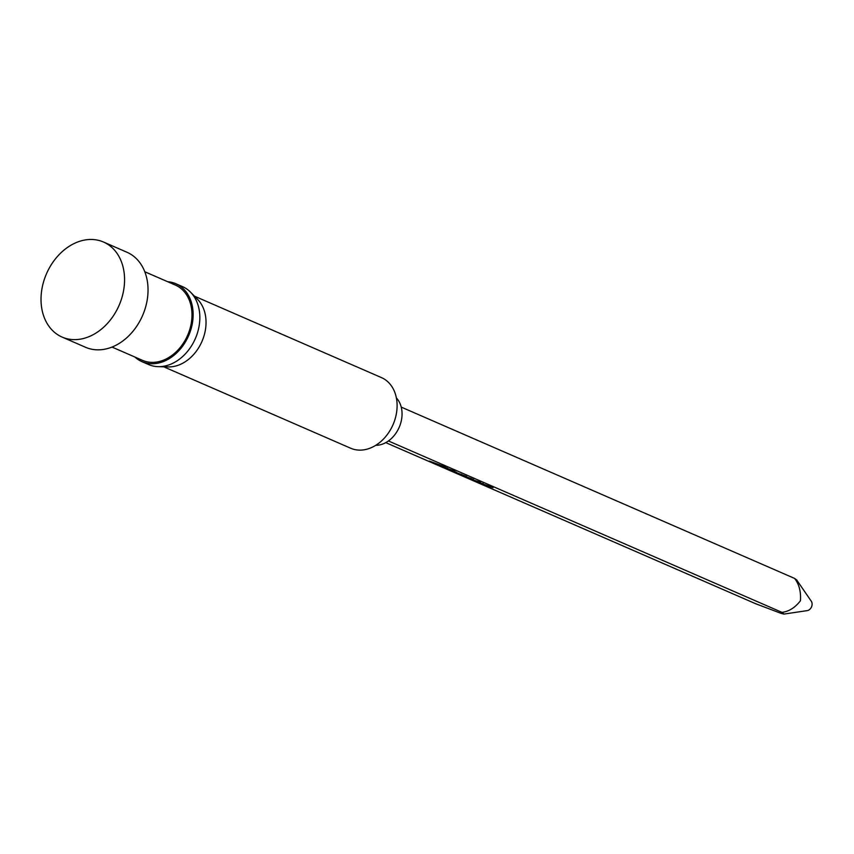<?xml version="1.0" encoding="UTF-8"?>
<svg xmlns="http://www.w3.org/2000/svg" width="854" height="854" viewBox="0 0 854 854"><rect width="100%" height="100%" fill="white"/><g stroke="black" fill="none" stroke-linecap="round" stroke-linejoin="round"><path stroke-width="1.28" d="M783.961 614.079L807.222 610.621A5.668 4.323 -66.5 0 0 811.514 606.916A5.668 4.323 -66.5 0 0 811.3 601.248L796.665 579.919L794.572 578.404C799.12 584.179 801.073 591.641 800.433 600.789C794.989 607.728 788.818 611.581 781.944 612.35L783.961 614.079L780.972 613.332L755.587 603.693L385.762 442.628M481.346 483.738L493.036 487.698L481.346 483.738M478.699 482.585L490.377 486.545L478.699 482.585M477.002 481.741L483.268 483.919L477.023 481.677M482.574 483.428L483.332 483.77M452.225 471.056L466.572 476.457L452.225 471.056M466.572 476.457L465.974 476.212M464.288 475.795L465.11 475.87M460.797 474.258L461.48 474.29M445.585 468.163L456.602 472.326L445.585 468.163M454.179 471.408L454.979 471.451M442.938 467.01L451.766 470.031L442.938 467.01M452.161 470.042L454.616 470.97L452.161 470.042M446.759 467.832C448.382 468.568 447.987 468.536 445.596 467.757L438.817 465.227C437.056 464.448 437.376 464.448 439.778 465.227L447.795 468.366M438.913 464.95L438.817 465.227C437.056 464.448 437.376 464.448 439.778 465.227M440.653 465.526L440.056 465.643M388.421 440.963L781.944 612.35M429.252 461.053L445.564 467.021L429.252 461.053M472.582 479.083C474.205 479.82 473.821 479.788 471.429 479.009L464.64 476.479C462.879 475.699 463.21 475.699 465.611 476.479L473.618 479.617M464.747 476.201L464.64 476.479C462.879 475.699 463.21 475.699 465.611 476.479M466.476 476.767L465.878 476.884M472.209 479.638L480.471 482.243L472.209 479.638M470.33 478.806L471.162 479.073M375.749 445.318A27.189 20.774 -66.5 0 0 399.181 427.342A27.189 20.774 -66.5 0 0 396.384 397.932M163.68 366.793L350.684 448.233A38.515 29.42 -66.5 0 0 352.649 448.98A38.515 29.42 -66.5 0 0 393.566 423.392A38.515 29.42 -66.5 0 0 381.439 377.596L194.445 296.157M134.879 357.025A42.486 32.452 -66.5 0 0 141.924 361.637L148.628 364.562A42.486 32.452 -66.5 0 0 150.806 365.384A42.486 32.452 -66.5 0 0 158.193 366.654L168.27 366.91A38.515 29.42 -66.5 0 0 201.96 341.451A38.515 29.42 -66.5 0 0 197.658 299.434L190.602 292.239A42.486 32.452 -66.5 0 0 182.564 286.656L175.86 283.741A42.486 32.452 -66.5 0 0 173.682 282.909A42.486 32.452 -66.5 0 0 167.672 281.724M158.193 366.654A42.486 32.452 -66.5 0 0 195.352 338.568A42.486 32.452 -66.5 0 0 190.602 292.239M141.924 361.637A42.486 32.452 -66.5 0 0 144.102 362.47A42.486 32.452 -66.5 0 0 189.236 334.245A42.486 32.452 -66.5 0 0 175.86 283.741M112.002 347.066L142.49 360.345A41.067 31.374 -66.5 0 0 144.593 361.146A41.067 31.374 -66.5 0 0 188.222 333.861A41.067 31.374 -66.5 0 0 175.294 285.033L144.806 271.764M62.096 337.074L85.571 347.29A51.838 39.594 -66.5 0 0 88.218 348.293A51.838 39.594 -66.5 0 0 143.28 313.866A51.838 39.594 -66.5 0 0 126.958 252.25L103.494 242.024A51.838 39.594 -66.5 0 0 100.847 241.02A51.838 39.594 -66.5 0 0 45.785 275.447A51.838 39.594 -66.5 0 0 62.096 337.074A51.838 39.594 -66.5 0 0 64.744 338.077A51.838 39.594 -66.5 0 0 119.806 303.65A51.838 39.594 -66.5 0 0 103.494 242.024M794.572 578.404L401.231 407.102M446.236 467.789L441.838 466.028L445.564 467.33M472.059 479.041L467.661 477.269L471.397 478.582M475.005 480.653L479.606 482.585L475.144 480.919"/></g></svg>
